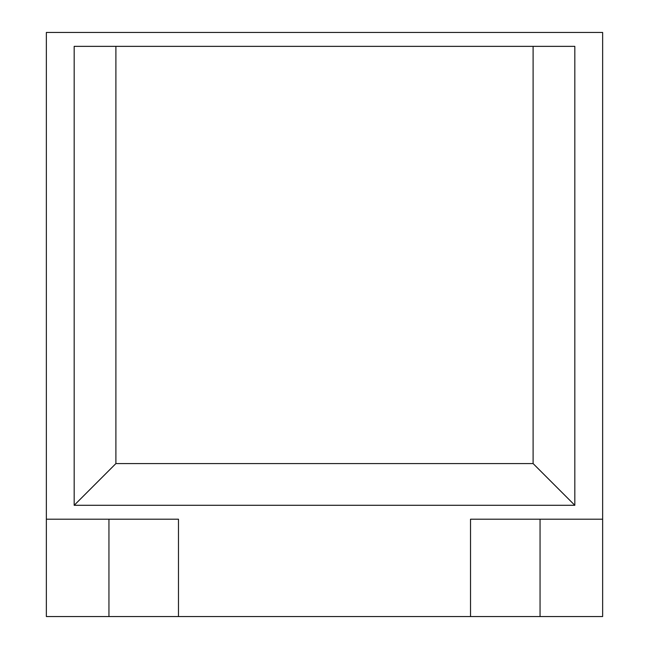 <?xml version="1.0" encoding="UTF-8"?>
<svg xmlns="http://www.w3.org/2000/svg" width="649" height="649" viewBox="0 0 649 649"><rect width="100%" height="100%" fill="white"/><g stroke="black" fill="none" stroke-linecap="round" stroke-linejoin="round"><path stroke-width="0.97" d="M602.645 616.55L470.525 616.55L470.525 519.2L602.645 519.2L602.645 616.55M178.475 616.55L46.355 616.55L46.355 519.2L178.475 519.2L178.475 616.55L470.525 616.55M602.645 519.2L602.645 32.45L46.355 32.45L46.355 519.2M115.895 46.355L74.173 46.355L74.173 505.295L115.895 463.573L115.895 46.355L574.827 46.355L574.827 505.295L533.105 463.573L115.895 463.573M74.173 505.295L574.827 505.295M533.105 463.573L533.105 46.355M108.943 616.55L108.943 519.2M540.057 616.55L540.057 519.2"/></g></svg>
